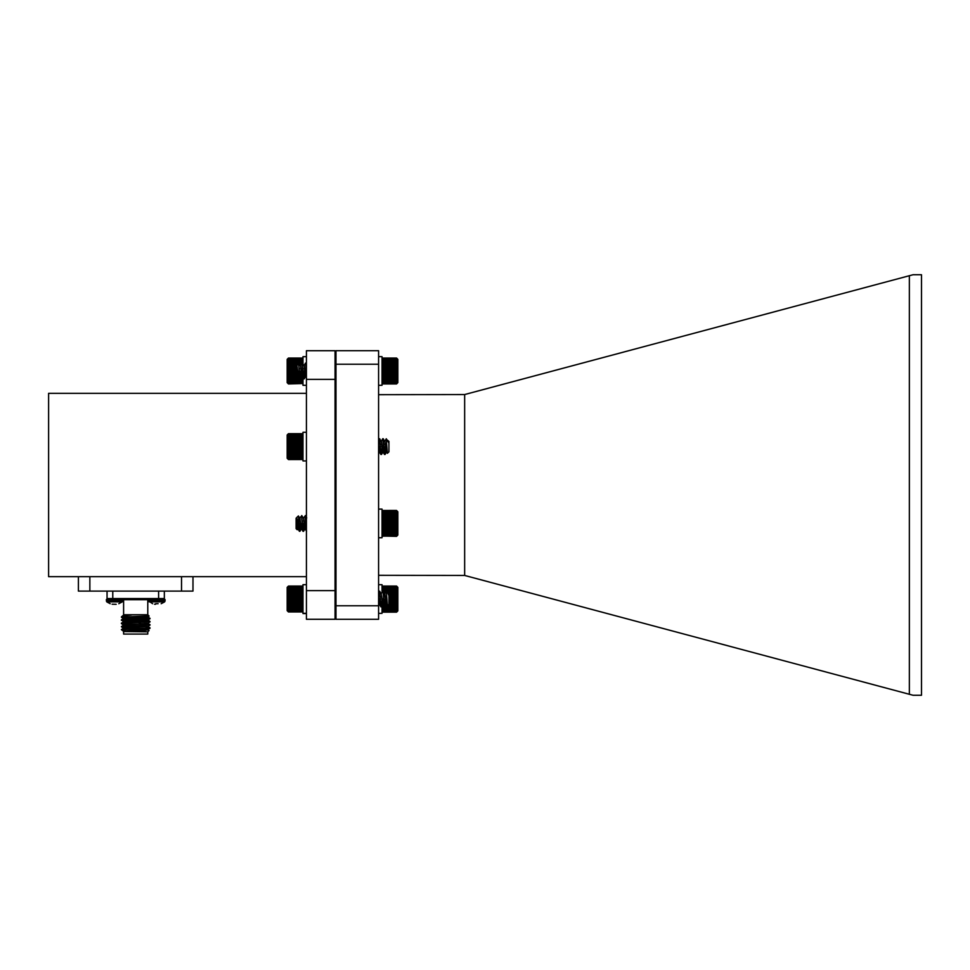 <?xml version="1.0" encoding="UTF-8"?>
<svg xmlns="http://www.w3.org/2000/svg" width="970" height="970" viewBox="0 0 970 970"><rect width="100%" height="100%" fill="white"/><g stroke="black" fill="none" stroke-linecap="round" stroke-linejoin="round"><path stroke-width="1.45" d="M396.548 382.338L397.203 382.059L396.548 383.926L382.677 383.926L382.034 383.271L396.548 383.89L382.677 383.89L382.034 383.174L396.548 383.708L382.677 383.708L382.034 382.932L396.548 383.38L382.677 383.38L382.034 382.556L396.548 382.325L382.677 382.338M396.548 358.039L382.677 358.039L396.548 358.039L397.203 358.706L396.548 358.039L382.677 358.039L382.034 358.694L382.677 358.039L382.034 358.694L382.677 358.039L396.548 358.039L397.203 358.718L396.548 358.039M397.203 383.283L396.548 383.926L397.203 383.283L396.548 383.926L382.592 383.841M382.677 612.167L382.034 611.536L396.548 612.167L382.677 612.167L382.034 611.476L397.203 611.476L396.548 612.167L397.203 611.536M396.682 586.183L397.845 587.359L397.845 610.894L397.142 611.597M387.782 605.377L396.548 605.377L397.203 605.595L396.548 607.559L382.677 607.559L397.203 607.608L396.548 608.529L382.677 608.529L397.203 608.481L396.548 609.39L382.677 609.39L397.203 609.257L396.548 610.142L382.677 610.142L397.203 609.912L396.548 610.773L382.677 610.773L397.203 610.445L396.548 611.27L382.677 611.27L397.203 610.857L396.548 611.633L382.677 611.633L397.203 611.136L396.548 611.864L382.677 611.864L397.203 611.282L396.548 612.034L382.677 612.034L382.034 611.282L382.677 611.949L396.548 611.949L382.677 611.949L382.034 611.282L382.677 611.949M388.921 604.164L396.548 604.164L388.921 604.128M387.163 604.128L382.677 604.128L387.163 604.164M387.078 602.855L382.677 602.855L387.078 602.891M388.921 602.891L396.548 602.891L388.921 602.855M383.38 601.582L387.006 601.582M388.921 601.582L396.548 601.582L388.921 601.545M387.006 601.545L383.392 601.545M383.526 600.236L384.193 600.236M388.921 600.236L396.548 600.236L388.921 600.212M384.193 600.212L383.538 600.212M384.047 599.521L382.034 599.521L382.677 601.545M388.921 594.889L396.548 594.889L388.921 594.865M396.548 594.889L397.203 595.701L396.548 596.162L388.921 596.162L396.548 596.162L397.203 596.95L396.548 597.496L388.921 597.496L396.548 597.496L397.203 598.235L396.548 598.854L388.921 598.854M388.921 598.89L396.548 598.854M388.752 593.628L396.548 593.604L388.728 593.604M385.551 592.403L383.987 592.403L385.539 592.428M387.551 592.428L396.548 592.428L387.527 592.403L386.303 591.179L387.382 605.704L388.921 604.237L388.921 593.798L388.558 594.949L387.539 592.415M383.356 591.3L386.193 591.3L383.332 591.276M386.424 591.3L396.548 591.276L386.399 591.276M382.677 592.403L382.034 592.197L382.677 590.257L396.548 590.257L382.034 590.221L382.677 589.299L396.548 589.299L382.034 589.372L382.677 588.463L396.548 588.463L382.677 588.463M382.677 587.735L396.548 587.735L382.677 587.723L382.034 588.62L382.677 588.438M382.677 587.129L396.548 587.129L382.677 587.723M382.677 587.117L396.548 586.656L382.034 587.092L382.677 586.316L396.548 586.316L382.034 586.838L382.677 586.122L396.548 586.122L382.034 586.717L382.677 586.062L396.548 586.062L397.203 586.717L396.548 586.11L397.203 586.838L396.548 586.316L397.203 587.092L396.548 587.117M382.556 611.827L382.034 606.65L396.548 606.517L382.677 606.517L382.034 605.595L382.677 605.377L387.297 605.377M396.548 605.377L387.806 605.341M387.297 605.341L382.677 605.377M382.677 604.128L382.034 603.291L382.677 602.891M382.677 605.341L382.034 604.48L382.677 604.164M382.677 602.855L382.034 602.067L382.677 602.855M382.034 599.521L382.677 598.89M396.548 602.891L397.203 603.291L396.548 604.128M396.548 604.164L397.203 604.48L396.548 605.341M397.203 611.282L396.548 611.949M396.548 586.062L397.203 586.717M396.548 587.129L397.203 587.99L396.548 587.723M396.548 587.735L397.203 588.62L396.548 588.438M396.548 588.463L397.203 589.372L396.548 589.287L397.203 590.221L396.548 590.233L397.203 591.166L396.548 593.604M396.548 593.628L397.203 594.477L396.548 594.865M396.548 598.89L397.203 599.521L396.548 600.212M396.548 600.236L397.203 600.806L396.548 601.545M396.548 601.582L397.203 602.067L396.548 602.855M397.203 605.595L387.563 605.595M387.345 605.595L382.034 605.595M397.203 604.48L388.679 604.48M386.218 604.48L383.332 604.48M382.641 604.48L382.034 604.48M397.203 606.65L382.034 606.65M397.203 607.608L382.034 607.608M397.203 590.221L382.034 590.221M397.203 591.166L382.98 591.712M385.442 599.011L384.484 606.868L383.101 592.476L382.034 591.166M397.203 592.197L387.321 592.197M385.672 592.197L383.877 592.197M397.203 593.313L388.109 593.313M397.203 598.235L388.921 598.235M397.203 596.95L388.921 596.95M397.203 595.701L388.921 595.701M397.203 594.477L388.921 594.477M397.203 599.521L388.921 599.521M397.203 600.806L388.921 600.806M386.957 600.806L385.636 600.806M384.229 600.806L383.465 600.806M397.203 602.067L388.921 602.067M387.03 602.067L383.32 602.067M397.203 603.291L388.921 603.291M387.103 603.291L383.15 603.291M306.423 584.68L302.979 584.68L302.979 613.561L306.423 613.561M48.609 427.709L48.609 542.291M306.423 393.335L48.609 393.335L48.609 576.665L306.423 576.665M335.062 590.645L335.062 619.284L306.423 619.284L306.423 590.645L335.062 590.645L335.062 379.355L306.423 379.355L306.423 590.645M306.423 379.355L306.423 350.716L335.062 350.716L335.062 351.613L335.972 350.703L378.591 350.703L378.591 364.235L335.972 364.235L335.972 350.703M116.182 604.298L112.12 604.213M110.228 603.704L106.761 601.861L106.348 599.618L107.415 598.551L106.348 599.618L122.656 599.618L121.577 598.551M118.764 603.704L122.232 601.861L106.761 601.861M155.612 604.189L154.521 604.213M149.15 601.861L164.633 601.861L165.046 601.012L148.737 601.012L152.629 603.704M155.661 603.704L158.122 603.704M154.618 604.237L155.588 604.237M161.153 603.704L164.633 601.861M148.737 599.618L148.737 601.012L149.804 598.551L148.737 599.618L165.046 599.618L163.978 598.551M164.342 591.106L164.342 598.551L107.052 598.551L107.052 591.106L107.052 598.551M147.779 599.69L123.602 599.69L123.602 614.762L147.779 614.762L147.779 599.69L148.931 598.551M147.779 614.762L149.101 616.071L121.953 616.993M124.584 614.932L131.544 614.932C123.081 615.659 120.304 616.35 123.19 616.993M123.445 615.15L121.371 616.993M147.779 634.065L123.602 634.065L147.779 634.065L147.779 631.834L123.311 631.531L146.07 630.294M125.324 631.009L124.402 630.864M149.998 628.305L147.925 629.506L123.469 631.094L121.371 629.603L149.998 628.305L146.07 627.881M123.008 629.663L125.324 629.76M122.002 630.233L123.323 629.603M121.88 629.603L150.023 627.881L146.07 627.493M122.499 626.487L150.023 624.692L146.046 624.304L146.07 626.571M126.124 623.528L121.395 623.079L150.023 621.515L140.65 620.897M122.499 620.121L150.023 618.326L147.925 617.102M125.324 627.081L121.371 626.681L148.895 624.898M121.371 619.927L123.469 621.54L121.371 623.504L148.895 621.709M121.371 620.315L148.895 618.533M123.602 634.065L123.602 631.834M123.445 631.058L141.826 630.403L147.949 629.87L146.07 629.178M147.779 631.834L149.089 630.524L146.07 629.578M121.395 626.717L123.445 628.281L146.991 626.487M121.395 623.528L123.445 625.092L146.991 623.298M133.399 622.607L130.744 622.497M123.469 621.879L147.949 620.315L137.982 619.624M133.399 619.43L130.744 619.309M121.395 617.162L123.445 618.727L147.949 617.138L144.663 616.35M146.991 616.932L139.243 616.496M123.469 615.513L131.544 614.932M123.445 627.881L146.07 626.002M123.445 624.692L147.949 623.504M140.65 622.522L137.982 622.413M123.445 621.515L147.925 619.951L137.982 619.224M123.445 618.326L147.949 616.738M125.324 624.328L126.439 624.328M146.07 626.972L146.07 628.669M144.918 623.189L146.07 624.328M78.4 576.665L78.4 591.106L78.4 576.665M192.981 576.665L192.981 591.106L78.4 591.106M909.351 275.722L913.061 274.74L921.5 274.74L921.5 695.26L913.061 695.26L909.351 694.278L909.351 275.722L464.654 394.547L464.654 575.452L909.351 694.278M378.591 394.693L464.654 394.547M464.654 575.452L378.591 575.307M335.062 618.387L335.972 619.296L378.591 619.296L378.591 364.235M378.591 605.765L335.972 605.765L335.972 364.235L335.062 364.611L335.062 351.613M335.972 619.296L335.972 605.765L335.062 605.389M335.062 379.355L335.062 364.611M302.337 586.074L302.979 586.717L302.337 586.074L288.466 586.074L302.337 586.074L302.979 586.753L302.337 586.074L302.979 586.717L288.466 586.171L302.337 586.171L302.979 586.911L288.466 586.413L302.337 586.413L302.979 587.202L288.466 587.311L302.337 587.299M302.337 587.311L302.979 588.184L288.466 587.941L302.337 587.941L302.979 588.851L288.466 588.705L302.337 588.705L302.979 589.627L288.466 589.578L302.337 589.578L302.979 590.512L288.466 590.548L302.337 590.548L302.979 591.482L288.466 591.627L302.337 591.627L302.979 592.549L288.466 592.779L302.337 592.803L302.979 593.676L288.466 593.992L302.337 594.028L302.979 594.865L302.337 595.265L288.466 595.265L302.337 595.301L302.979 596.089L302.337 596.586L288.466 596.586L302.337 596.623L302.979 597.362L302.337 597.932L288.466 597.932L302.337 597.957L302.979 598.635L302.337 599.278L288.466 599.314L302.337 599.278M288.466 600.66L302.337 600.636L287.823 601.206L302.979 601.206L302.337 601.97L288.466 601.97L302.337 601.97M288.466 599.278L287.823 598.635L288.466 587.311M302.337 601.994L302.979 602.455L302.337 603.267L288.466 603.267L302.979 603.667L302.337 604.528L288.466 604.528L302.337 604.528L302.979 604.843L302.337 605.716L288.466 605.741L302.337 605.716M302.337 605.741L302.979 605.935L302.337 606.844L288.466 606.844L302.979 606.965L302.337 607.875L288.466 607.875L302.979 607.899L302.337 608.808L288.466 608.833L302.337 608.808M302.337 608.833L302.979 608.736L302.337 609.645L288.466 609.645L302.979 609.475L302.337 610.36L288.466 610.36L302.979 610.094L302.337 610.954L288.466 610.954L302.979 610.591L302.337 611.415L288.466 611.415L302.979 610.967L302.337 611.73L288.466 611.73L302.337 611.73M302.337 611.912L288.466 611.912L302.337 611.743M302.979 611.306L302.337 611.961L302.979 611.306L302.337 611.961L288.466 611.961L287.823 611.306M302.337 600.66L302.979 601.206M302.337 599.314L302.979 599.933L302.337 600.636M385.89 599.011L384.884 606.784L383.283 591.179L384.884 594.404L386.787 604.601L384.775 593.858M382.313 599.011L381.307 606.784L379.403 591.712M381.198 606.323L379.525 592.476L379.173 591.106L378.591 592.052M387.127 603.631L386.787 604.601M384.096 599.011L383.101 604.504L381.198 593.858M380.519 599.011L379.622 604.601L378.591 597.702M388.558 594.949L387.757 592.706M386.994 601.364L386.339 604.601M383.926 596.514L382.653 604.504L381.307 594.404L379.694 591.179M380.337 596.514L379.282 604.504L378.591 601.921M288.199 611.694L287.168 610.663L287.168 587.359L288.199 586.341M288.466 611.912L287.823 611.209L288.466 611.743M288.466 611.73L287.823 610.967L288.466 611.415L287.823 610.591L288.466 610.967L287.823 610.094L288.466 610.372L287.823 609.475L288.466 608.833M288.466 608.808L287.823 607.899L288.466 607.899L287.823 606.965L288.466 605.741M288.466 605.716L287.823 604.843L288.466 601.994M288.466 601.97L287.823 601.206M288.466 600.636L287.823 599.933L288.466 599.314M288.466 587.299L287.823 587.626L288.466 586.074M287.823 607.899L302.979 607.899M287.823 606.965L302.979 606.965M287.823 605.935L302.979 605.935M287.823 604.843L302.979 604.843M287.823 603.667L302.979 603.667M287.823 602.455L302.979 602.455M287.823 592.549L302.979 592.549M287.823 593.676L302.979 593.676M287.823 594.865L302.979 594.865M287.823 596.089L302.979 596.089M287.823 597.362L302.979 597.362M287.823 598.635L302.979 598.635M287.823 599.933L302.979 599.933M287.823 591.482L302.979 591.482M287.823 590.512L302.979 590.512M302.337 358.051L288.466 358.051L302.337 358.051L302.979 358.73L302.337 358.051L288.466 358.051L287.823 358.694L288.466 358.051L287.823 358.694L288.466 358.051L302.337 358.051L302.979 358.73L302.337 358.051M302.337 383.429L288.466 383.429M302.737 383.538L288.466 383.938L287.823 383.296M288.466 611.949L287.823 611.318L288.466 611.949M302.604 358.318L288.466 358.16L302.337 358.16L302.979 358.912L288.466 358.815L302.337 358.803M302.337 358.815L302.979 359.652L288.466 359.324L302.337 359.324L302.979 360.222L288.466 359.979L302.337 359.979L302.979 360.901L288.466 360.755L302.337 360.755L302.979 361.689L288.466 361.664L302.337 361.64M302.337 362.622L288.466 362.622L302.337 362.647L302.979 362.574L302.337 361.664M297.256 364.865L288.466 364.865L297.232 364.89M299.863 364.89L300.809 364.89M300.833 364.865L299.851 364.865M301.512 363.701L299.172 363.701M298.154 363.701L288.466 363.701L298.129 363.738M299.184 363.738L301.488 363.738M296.105 366.09L288.466 366.09L296.105 366.114M298.105 373.123L297.693 377.73L296.105 376.202L296.105 367.363L288.466 367.4L296.105 367.4L296.456 365.46M296.105 368.685L288.466 368.685L296.105 368.721M296.105 370.031L288.466 370.031L296.105 370.067M296.105 371.389L288.466 371.389L296.105 371.425M296.105 372.735L288.466 372.735L296.105 372.771M301.791 374.068L300.785 374.068M296.105 374.068L288.466 374.068L296.105 374.105M300.785 374.105L301.803 374.105M301.973 375.366L297.972 375.366L301.973 375.402M296.105 375.366L288.466 375.366L296.105 375.402M297.875 376.651L302.337 376.651L297.875 376.615M296.517 376.615L288.466 376.651L296.541 376.651M302.337 376.651L302.979 376.918L302.337 377.803L288.466 377.803L302.979 378.021L302.337 378.918L288.466 378.943L302.337 378.918M288.466 383.417L287.823 382.604L302.337 382.992L288.466 382.992L287.823 382.119L302.337 382.41L288.466 382.41L287.823 381.513L302.337 381.707L288.466 381.707L287.823 380.798L302.337 380.87L288.466 380.895M288.466 379.973L302.337 379.973L287.823 379.961L288.466 380.87M302.337 362.647L302.979 363.556L302.337 363.701M302.337 368.721L302.979 369.461L302.337 370.031M302.822 370.734L302.337 371.389M302.337 371.425L302.979 372.031L302.337 372.735M302.337 372.771L302.979 373.304L302.337 374.068M302.979 375.766L302.337 376.615M302.337 380.895L302.979 380.798L302.337 383.417M302.337 379.973L302.979 379.961L302.337 380.87M302.337 378.943L302.979 379.027L302.337 379.949M288.066 383.538L287.168 382.641L287.168 359.337L288.199 358.318M288.466 379.949L287.823 379.027L288.466 378.943M288.466 378.918L287.823 378.021L288.466 376.651M288.466 376.615L287.823 375.766L288.466 374.105M288.466 374.068L287.823 373.304L288.466 372.771M288.466 372.735L287.823 372.031L288.466 371.425M288.466 371.389L287.823 370.734L288.466 368.721M288.466 368.685L287.823 368.188L288.466 364.89M288.466 364.865L287.823 364.623L288.466 363.738M288.466 363.701L287.823 363.556L288.466 362.647M288.466 362.622L287.823 362.574L288.466 361.664M288.466 361.64L287.823 361.689L288.466 358.815M288.466 358.803L287.823 359.215L288.466 358.051M287.823 379.027L302.979 379.027M287.823 378.021L302.979 378.021M287.823 376.918L296.82 376.918M297.838 376.918L302.979 376.918M287.823 375.766L296.105 375.766M297.935 375.766L302.046 375.766M287.823 374.553L296.105 374.553M298.02 374.553L301.852 374.553M287.823 373.304L296.105 373.304M300.845 373.304L301.706 373.304M287.823 372.031L296.105 372.031M287.823 370.734L296.105 370.734M287.823 369.461L296.105 369.461M287.823 368.188L296.105 368.188M287.823 366.951L296.105 366.951M287.823 364.623L297.39 364.623M299.706 364.623L300.967 364.623M287.823 365.763L296.105 365.763M287.823 363.556L298.299 363.556M299.087 363.556L301.597 363.556M287.823 362.574L302.979 362.574M378.591 584.692L382.034 584.692L382.034 592.294M382.034 600.648L382.034 613.343L378.591 613.343L382.034 613.343M302.979 356.669L306.423 356.669L302.979 356.669L302.979 364.102M302.979 369.218L302.979 373.486M302.979 377.718L302.979 385.32L306.423 385.32M378.591 509.092L382.034 509.092L382.034 537.732L378.591 537.732M397.203 535.707L396.548 536.349L397.203 535.707L396.548 536.349L382.362 536.034M396.548 534.094L382.677 534.07L397.203 533.9L396.548 534.785L382.677 534.785L397.203 534.506L396.548 535.367L382.677 535.367L397.203 535.003L396.548 535.816L382.677 535.816L397.203 535.367L396.548 536.143L382.677 536.143L397.203 535.61L396.548 536.313M382.677 536.313L382.034 535.61L382.677 536.143L382.034 535.367L382.677 535.828L382.034 535.003L382.677 535.379L382.034 534.506L382.677 534.094M382.677 534.07L382.034 533.173L396.548 533.27L382.677 533.27L382.034 532.336L396.548 532.312L382.677 532.336M382.677 531.305L396.548 531.305L382.677 531.281L382.034 531.402L382.677 532.312M382.677 531.281L382.034 530.372L382.677 530.19L396.548 530.19L382.677 530.19L382.034 529.28L396.548 528.965L382.677 529.002M382.677 528.965L382.034 528.116L382.677 527.741L396.548 527.741L382.677 527.741L382.034 526.904L396.548 526.419L382.677 526.443M382.677 525.109L396.548 525.109L382.677 525.085L382.034 525.655L382.677 526.419M382.677 525.085L382.034 524.37L382.677 523.764L396.548 523.764L382.677 523.764L382.034 523.085L382.677 522.406L396.548 522.369L382.677 522.406M382.677 521.06L396.548 521.06L382.677 521.035L382.034 521.799L382.677 522.369M396.548 517.24L382.677 517.216L396.548 517.24L397.203 518.113L396.548 518.441L382.677 518.441L396.548 518.441L397.203 519.302L396.548 519.714L382.677 519.714L396.548 519.75L397.203 520.538L396.548 521.035M382.677 521.035L382.034 520.538L382.677 517.24M382.677 516.088L396.548 516.088L382.677 516.064L382.034 516.986L382.677 517.216M382.677 516.064L382.034 515.919L382.677 515.009L396.548 515.009L382.034 514.937L382.677 514.027L396.548 514.003L382.677 514.027M382.677 514.003L382.034 514.051L382.677 513.142L396.548 513.142L382.034 513.275L382.677 512.378L396.548 512.378L382.677 512.378M382.677 512.366L382.034 512.596L382.677 511.736L396.548 511.736L382.034 512.051L382.677 511.214L396.548 511.214L382.034 511.614L382.677 510.826L396.548 510.826L382.034 511.311L382.677 510.572L396.548 510.572L382.034 511.154L382.677 510.475L396.548 510.462L382.362 510.79M382.677 510.462L382.034 511.117M297.463 528.638L296.456 517.98C297.353 518.829 298.129 521.654 298.784 526.431L299.451 531.317L300.348 523.412M302.967 531.257L301.476 528.565L299.803 517.919L301.476 516.101L303.04 531.317L304.119 520.914M303.258 518.259L305.053 516.101L306.423 530.857M298.784 526.431L298.784 520.381L299.681 530.711L300.615 525.91M301.476 516.113L303.489 531.317L304.374 523.412M305.053 516.113L306.423 526.795M297.22 529.753L296.105 528.638L296.105 518.186L298.408 515.943L298.784 520.381M296.456 520.49L297.438 528.565L298.445 524.479M299.9 517.834L301.246 528.989L302.41 520.914M303.38 517.919L304.822 528.989L305.986 520.914M296.456 517.98L297.887 528.565L298.724 526.079M298.784 525.546L299.002 523.412M301.585 528.905L302.591 523.412M303.489 517.834L305.174 528.905L306.423 521.023M396.875 510.79L397.845 511.76L397.845 535.064L396.875 536.034M396.548 512.366L397.203 512.596L396.548 510.462M396.548 512.378L397.203 513.275L396.548 514.003M396.548 514.027L397.203 514.937L396.548 516.064M396.548 516.088L397.203 516.986L396.548 517.216M396.548 521.06L397.203 521.799L396.548 522.369M396.548 522.406L397.203 523.085L396.548 525.085M396.548 525.109L397.203 525.655L396.548 526.419M396.548 526.443L397.203 526.904L396.548 528.965M396.548 529.002L397.203 529.28L396.548 531.281M396.548 531.305L397.203 531.402L396.548 532.312M396.548 532.336L397.203 532.336L396.548 534.07M397.203 514.937L382.034 514.937M397.203 515.919L382.034 515.919M397.203 516.986L382.034 516.986M397.203 519.302L382.034 519.302M397.203 518.113L382.034 518.113M397.203 520.538L382.034 520.538M397.203 521.799L382.034 521.799M397.203 523.085L382.034 523.085M397.203 524.37L382.034 524.37M397.203 525.655L382.034 525.655M397.203 526.904L382.034 526.904M397.203 528.116L382.034 528.116M397.203 529.28L382.034 529.28M397.203 530.372L382.034 530.372M397.203 531.402L382.034 531.402M378.591 356.657L382.034 356.657L382.034 385.308L378.591 385.308M396.548 378.797L382.677 378.797L396.548 378.821L397.203 377.9L382.034 377.9L396.548 377.706L382.677 377.706L382.034 376.796L382.677 376.505L396.548 376.505L382.677 376.505L382.034 375.632L382.677 375.257L396.548 375.22L382.677 375.257M396.548 369.885L382.034 369.315L382.677 368.576L396.548 368.539L382.677 368.576M396.548 371.231L382.677 371.267L396.548 371.267L397.203 370.588L382.034 370.588L382.677 369.909M396.548 371.267L397.203 371.886L396.548 372.589L382.677 372.589L396.548 372.589L397.203 373.159L396.548 373.923L382.677 373.923L396.548 373.947L397.203 374.408L396.548 375.22M382.677 375.22L382.034 374.408L382.677 371.267M382.677 367.254L396.548 367.254L382.677 367.218L382.034 368.042L382.677 368.539M382.677 365.981L396.548 365.981L382.677 365.945L382.034 366.818L382.677 367.218M382.677 364.756L396.548 364.756L382.677 364.732L382.034 365.629L382.677 365.945M382.677 363.604L396.548 363.604L382.677 363.58L382.034 364.502L382.677 364.732M382.677 363.58L382.034 363.447L382.677 362.537L396.548 362.537L382.034 362.465L382.677 361.555L396.548 361.531L382.677 361.555M382.677 361.531L382.034 361.592L382.677 360.682L396.548 360.682L382.034 360.804L382.677 359.918L396.548 359.918L382.677 359.918M382.677 359.894L382.034 360.137L382.677 359.276L396.548 359.276L382.034 359.591L382.677 358.754L396.548 358.754L382.034 359.167L382.677 358.379L396.548 358.379L382.034 358.876L382.677 358.136L396.548 358.136L382.034 358.718L382.677 358.039L382.034 358.694M382.677 381.622L396.548 381.622L382.034 381.44L382.677 382.325M396.548 379.828L382.677 379.852L396.548 379.852L397.203 378.918L382.677 378.821M382.677 378.797L382.034 377.9M382.677 369.885L382.034 369.315M382.677 371.231L382.034 370.588M382.677 383.926L382.034 383.283L382.677 383.926M382.677 381.598L382.034 380.701L397.203 380.701L396.548 381.598M382.677 379.828L382.034 378.918M396.548 379.852L397.203 379.864L396.548 380.774L382.677 380.774L382.034 379.864L382.677 379.852M300.045 378.833L298.675 376.481L296.881 365.484L297.693 364.162L298.784 365.508L300.045 378.833L301.015 370.989M300.336 365.823L301.912 363.083L303.695 378.894L304.774 368.491M303.925 365.823L305.501 363.083L306.423 371.534M298.784 365.508L300.567 378.894L301.464 370.989M302.131 363.677L304.143 378.894L305.041 370.989M305.708 363.677L306.423 365.799M296.59 365.435L298.421 376.481L297.644 377.742L296.505 365.35M298.784 363.083L297.693 364.162M298.421 376.481L299.487 368.491M300.47 365.484L301.997 376.481L300.627 378.833M302.131 376.142L303.064 368.491M304.046 365.484L305.489 376.566L306.423 370.588M298.675 376.481L299.669 370.989M300.567 365.399L302.252 376.481L303.246 370.989M304.143 365.399L305.841 376.481L306.423 374.638M396.645 358.124L397.845 359.337L397.845 382.641L396.645 383.841M396.548 378.821L397.203 378.918M396.548 381.622L397.203 381.44L396.548 382.325M397.203 358.718L396.548 358.136L397.203 358.876L396.548 358.379L397.203 359.167L396.548 358.754L397.203 359.591L396.548 359.894M396.548 359.918L397.203 360.804L396.548 361.531M396.548 361.555L397.203 362.465L396.548 363.58M396.548 363.604L397.203 364.502L396.548 364.732M396.548 364.756L397.203 365.629L396.548 365.945M396.548 365.981L397.203 366.818L396.548 367.218M396.548 367.254L397.203 368.042L396.548 368.539M396.548 368.576L397.203 369.315M396.548 369.909L397.203 370.588M396.548 375.257L397.203 377.9M397.203 379.864L382.034 379.864M397.203 362.465L382.034 362.465M397.203 363.447L382.034 363.447M397.203 364.502L382.034 364.502M397.203 365.629L382.034 365.629M397.203 366.818L382.034 366.818M397.203 368.042L382.034 368.042M397.203 373.159L382.034 373.159M397.203 371.886L382.034 371.886M397.203 374.408L382.034 374.408M397.203 375.632L382.034 375.632M397.203 376.796L382.034 376.796M302.337 433.675L302.979 434.317L302.337 433.675L288.466 433.675L302.337 433.675L302.979 434.354L288.466 433.772L302.337 433.772L302.979 434.512L288.466 434.014L302.337 434.014L302.979 434.803L288.466 434.39L302.337 434.39L302.979 435.227L288.466 434.899L302.337 434.899L302.979 435.785L288.466 435.542L302.337 435.542L302.979 436.451L288.466 436.294L302.337 436.294L302.979 437.228L288.466 437.167L302.337 437.167L302.979 438.113L288.466 438.173L302.337 438.149M288.466 450.868L302.337 450.904L288.466 450.868L287.823 450.056L302.337 449.595L288.466 449.571L287.823 448.807L288.466 448.261L302.337 448.261L288.466 448.261L287.823 447.522L288.466 446.915L302.337 446.879L288.466 446.915M288.466 446.879L287.823 446.236L288.466 445.557L302.337 445.557L287.823 444.951L288.466 444.212L302.337 444.212L288.466 444.212L287.823 443.69L288.466 442.902L302.337 442.866L288.466 442.902M288.466 441.629L302.337 441.592L288.466 441.592L287.823 442.453L302.337 442.866M288.466 441.592L287.823 441.265L288.466 440.404L302.337 440.404L288.466 440.404L287.823 440.137L288.466 439.252L302.337 439.252L288.466 439.216L287.823 439.083L288.466 438.173M302.337 438.173L302.979 439.083L302.337 441.592M302.337 446.915L302.979 447.522L302.337 450.868M302.337 450.904L302.979 451.268L302.337 452.117L288.466 452.117L302.979 452.432L302.337 453.317L288.466 453.342L302.337 453.317M302.337 453.342L302.979 453.536L302.337 454.433L288.466 454.433L302.979 454.566L302.337 455.476L288.466 455.476L302.979 455.5L302.337 456.409L288.466 456.433L302.337 456.409M302.337 456.433L302.979 456.337L302.337 457.246L288.466 457.246L302.979 457.076L302.337 457.961L288.466 457.961L302.979 457.695L302.337 458.543L288.466 458.543L302.979 458.192L302.337 459.004L288.466 459.004L302.979 458.567L302.337 459.331L288.466 459.331L302.979 458.798L302.337 459.513L288.466 459.513L302.337 459.525L288.466 459.562L287.823 458.907M288.466 459.513L287.823 458.798L288.466 459.343L287.823 458.567L288.466 459.016L287.823 458.192L288.466 458.567L287.823 457.695L288.466 457.973L287.823 457.076L288.466 456.433M302.337 442.902L302.979 443.69L302.337 446.879M302.337 441.629L302.979 442.453M385.89 446.612L384.884 454.384L382.98 439.313M382.313 446.612L381.307 454.384L379.403 439.313M385.442 446.612L384.484 454.469L382.762 438.707L381.198 441.459M381.198 453.924L379.525 440.077L379.173 438.707L378.591 439.64M388.133 441.035L388.921 441.399L388.921 451.838L387.382 453.305L386.23 438.852M388.558 441.035L388.558 442.55L386.303 438.779M387.127 451.232L386.678 452.093L384.775 441.459M384.096 446.612L383.114 452.117L381.319 441.107M380.519 446.612L379.622 452.202L378.591 445.303M388.558 442.55L387.757 440.307M386.994 448.964L386.23 452.093L384.884 442.005L383.283 438.767M383.926 444.114L382.653 452.093L381.307 442.005L379.694 438.767M380.337 444.114L379.282 452.105L378.591 449.522M288.199 459.295L287.168 458.264L287.168 434.96L288.199 433.942M288.466 456.409L287.823 455.5L288.466 455.5L287.823 454.566L288.466 453.342M288.466 453.317L287.823 452.432L288.466 450.904M288.466 442.866L287.823 442.453M288.466 438.149L287.823 438.113L288.466 433.675M287.823 455.5L302.979 455.5M287.823 454.566L302.979 454.566M287.823 453.536L302.979 453.536M287.823 452.432L302.979 452.432M287.823 451.268L302.979 451.268M287.823 450.056L302.979 450.056M287.823 440.137L302.979 440.137M287.823 441.265L302.979 441.265M287.823 443.69L302.979 443.69M287.823 444.951L302.979 444.951M287.823 446.236L302.979 446.236M287.823 447.522L302.979 447.522M287.823 448.807L302.979 448.807M287.823 439.083L302.979 439.083M287.823 438.113L302.979 438.113M306.423 432.293L302.979 432.293L302.979 460.944L306.423 460.944M106.348 601.012L122.656 601.012L122.656 599.618L122.232 601.861M158.607 598.551L158.607 591.106M112.775 591.106L112.775 598.551M89.858 576.665L89.858 591.106M181.523 591.106L181.523 576.665M397.845 610.663L396.682 611.827M306.423 613.331L302.979 613.331M165.046 601.012L165.046 599.618L165.046 601.012M123.469 625.068L121.371 626.681M123.469 628.245L121.371 629.603M149.998 625.116L147.925 626.317L149.998 627.857M147.925 623.467L149.998 624.668M149.998 618.751L147.925 619.951L149.998 621.491M123.469 618.702L121.395 619.891M149.998 621.94L147.925 623.14M147.925 616.774L149.089 616.096M123.602 599.69L122.462 598.551M386.69 604.516L387.382 605.704M384.896 593.519L386.254 591.191M383.114 604.516L384.484 606.868M381.319 593.519L382.689 591.166M379.525 604.516L380.895 606.868M385.066 606.856L386.436 604.504M381.489 606.856L382.859 604.504M378.591 605.68L379.282 604.504M287.168 610.663L287.944 611.439M297.766 528.905L297.281 529.741M299.56 517.919L298.408 515.943M301.355 528.905L299.972 531.257M303.137 517.919L301.767 515.567M304.932 528.905L303.561 531.257M306.726 517.919L305.344 515.567M299.378 531.257L298.008 528.905M306.544 531.257L305.174 528.905M300.215 365.484L298.845 363.132M303.792 365.484L302.422 363.132M305.586 376.481L304.216 378.833M306.423 363.859L305.999 363.132M303.622 378.833L302.252 376.481M306.423 377.475L305.841 376.481M386.69 452.117L387.382 453.305M384.896 441.107L386.254 438.792M383.114 452.117L384.484 454.469M379.525 452.117L380.895 454.469M385.066 454.457L386.436 452.105M381.489 454.457L382.859 452.105M378.591 453.269L379.282 452.105"/></g></svg>
